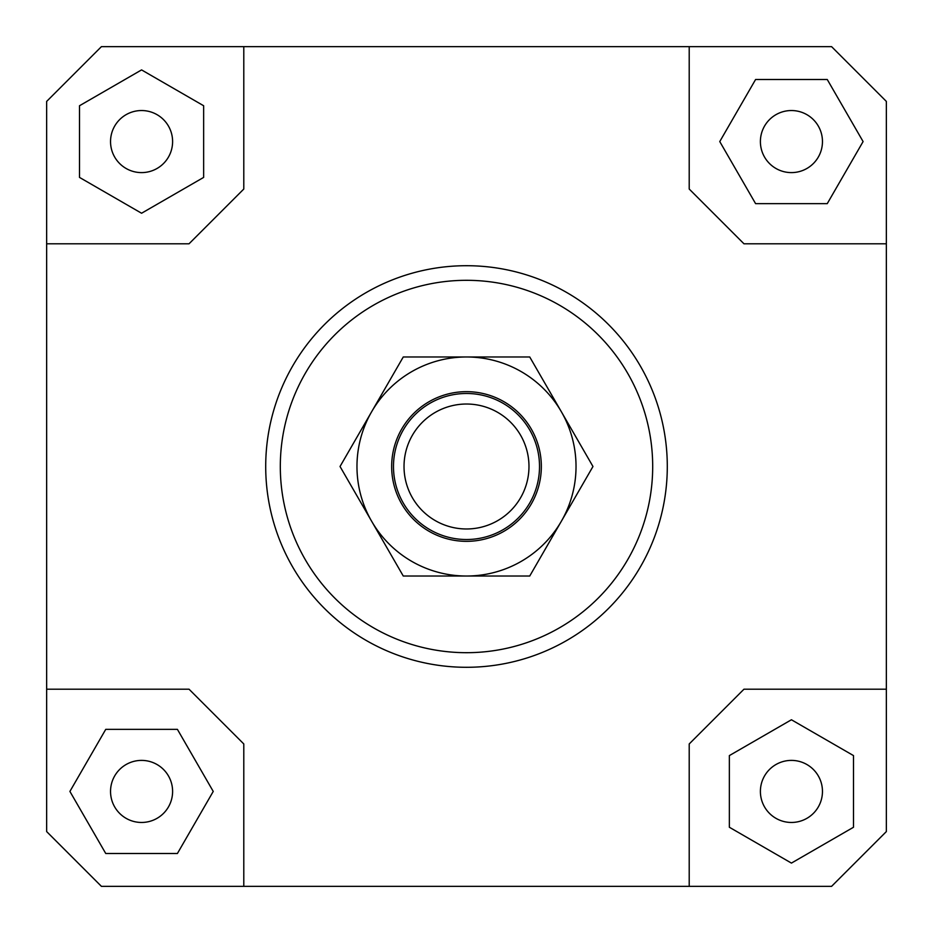 <?xml version="1.0" encoding="UTF-8"?>
<svg xmlns="http://www.w3.org/2000/svg" width="933" height="933" viewBox="0 0 933 933"><rect width="100%" height="100%" fill="white"/><g stroke="black" fill="none" stroke-linecap="round" stroke-linejoin="round"><path stroke-width="1.4" d="M539.519 466.5A73.019 73.019 0 0 1 466.5 539.519A73.019 73.019 0 0 1 393.481 466.5A73.019 73.019 0 0 1 466.5 393.481A73.019 73.019 0 0 1 539.519 466.5M466.5 528.976A62.476 62.476 0 0 0 528.976 466.5A62.476 62.476 0 0 0 466.5 404.024A62.476 62.476 0 0 0 404.024 466.5A62.476 62.476 0 0 0 466.5 528.976M172.605 791.429A31.034 31.034 0 0 1 141.571 822.463A31.034 31.034 0 0 1 110.537 791.429A31.034 31.034 0 0 1 141.571 760.395A31.034 31.034 0 0 1 172.605 791.429M791.429 760.395A31.034 31.034 0 0 1 822.463 791.429A31.034 31.034 0 0 1 791.429 822.463A31.034 31.034 0 0 1 760.395 791.429A31.034 31.034 0 0 1 791.429 760.395M760.395 141.571A31.034 31.034 0 0 1 791.429 110.537A31.034 31.034 0 0 1 822.463 141.571A31.034 31.034 0 0 1 791.429 172.605A31.034 31.034 0 0 1 760.395 141.571M141.571 172.605A31.034 31.034 0 0 1 110.537 141.571A31.034 31.034 0 0 1 141.571 110.537A31.034 31.034 0 0 1 172.605 141.571A31.034 31.034 0 0 1 141.571 172.605M667.293 466.5A200.793 200.793 0 0 1 466.5 667.293A200.793 200.793 0 0 1 265.707 466.5A200.793 200.793 0 0 0 466.5 667.293A200.793 200.793 0 0 0 667.293 466.5A200.793 200.793 0 0 0 466.5 265.707A200.793 200.793 0 0 0 265.707 466.5A200.793 200.793 0 0 1 466.5 265.707A200.793 200.793 0 0 1 667.293 466.5M280.308 466.5A186.192 186.192 0 0 1 466.5 280.308A186.192 186.192 0 0 1 652.692 466.5A186.192 186.192 0 0 1 466.5 652.692A186.192 186.192 0 0 1 280.308 466.5M46.65 689.207L189.037 689.207L243.793 743.963L243.793 886.35L101.417 886.35L46.65 831.583L46.65 101.417L101.417 46.65L831.583 46.65L886.35 101.417L886.35 831.583L831.583 886.35L689.207 886.35L689.207 743.963L743.963 689.207L886.35 689.207M689.207 46.65L689.207 189.037L743.963 243.793L886.35 243.793M46.65 243.793L189.037 243.793L243.793 189.037L243.793 46.65M79.503 105.744L79.503 177.41L141.571 213.237L203.639 177.41L203.639 105.744L141.571 69.905L79.503 105.744M827.256 79.503L755.59 79.503L719.763 141.571L755.59 203.639L827.256 203.639L863.095 141.571L827.256 79.503M853.497 827.256L853.497 755.59L791.429 719.763L729.361 755.59L729.361 827.256L791.429 863.095L853.497 827.256M689.207 886.35L243.793 886.35M105.744 853.497L177.41 853.497L213.237 791.429L177.41 729.361L105.744 729.361L69.905 791.429L105.744 853.497M371.649 411.733A109.523 109.523 0 0 0 466.5 576.023A109.523 109.523 0 0 0 561.351 411.733L592.968 466.5L529.734 576.023L403.266 576.023L340.032 466.5L403.266 356.977L466.5 356.977A109.523 109.523 0 0 0 371.649 411.733M541.338 466.5A74.838 74.838 0 0 1 466.5 541.338A74.838 74.838 0 0 1 391.662 466.5A74.838 74.838 0 0 1 466.5 391.662A74.838 74.838 0 0 1 541.338 466.5M466.5 356.977L529.734 356.977L561.351 411.733A109.523 109.523 0 0 0 466.5 356.977"/></g></svg>
